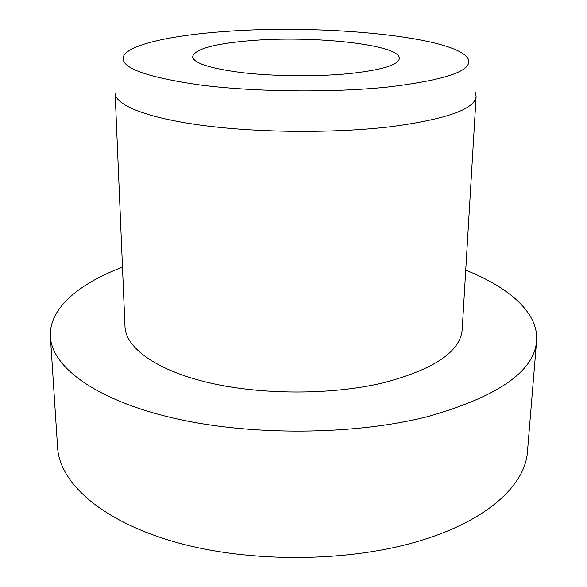 <?xml version="1.0" encoding="UTF-8"?>
<svg xmlns="http://www.w3.org/2000/svg" width="587" height="587" viewBox="0 0 587 587"><rect width="100%" height="100%" fill="white"/><g stroke="black" fill="none" stroke-linecap="round" stroke-linejoin="round"><path stroke-width="0.88" d="M250.642 40.642C313.289 35.279 400.62 44.619 399.343 58.473C398.39 65.076 381.381 70.147 348.326 73.698C316.576 76.736 274.621 76.361 242.996 72.744C210.395 68.606 193.578 63.242 192.551 56.668C194.935 49 214.299 43.665 250.642 40.642M465.733 270.145C509.134 287.447 538.763 312.849 536.584 341.01C534.28 371.336 498.216 396.467 428.393 416.418C354.643 435.378 250.135 436.104 172.622 417.915C94.903 399.703 51.95 366.736 50.401 336.769C48.714 308.571 78.783 283.69 122.478 267.151M536.584 341.01L527.471 451.542C525.387 484.326 488.773 519.664 422.104 540.121C350.989 562.353 250.796 563.381 176.181 542.329C101.382 521.249 59.514 482.763 57.585 447.441L50.401 336.769M391.911 126.579C336.564 133.33 260.511 132.948 203.983 125.589C147.344 118.214 115.419 105.227 115.14 93.304L124.987 326.577C125.691 347.687 155.856 370.177 208.429 382.607C260.907 395.007 331.105 395.146 382.621 383.003C433.881 369.553 460.406 351.723 462.189 329.52L476.108 96.459C474.949 109.021 446.883 119.066 391.911 126.579M387.75 87.03C332.007 92.849 254.831 91.998 200.167 84.998C144.585 76.941 119.08 67.278 123.659 56.014C129.456 44.443 171.558 35.337 223.838 31.573C321.456 23.854 456.723 36.467 468.243 59.023C473.012 70.682 446.179 80.015 387.75 87.03M475.382 92.658L476.108 96.459"/></g></svg>
